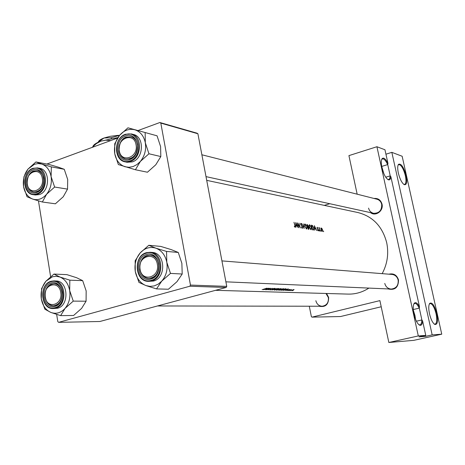 <?xml version="1.0" encoding="UTF-8"?>
<svg xmlns="http://www.w3.org/2000/svg" width="465" height="465" viewBox="0 0 465 465"><rect width="100%" height="100%" fill="white"/><g stroke="black" fill="none" stroke-linecap="round" stroke-linejoin="round"><path stroke-width="0.7" d="M387.601 179.345L388.49 179.496C389.472 179.287 390.019 178.078 390.118 175.88L390.873 176.688C390.583 179.42 389.647 180.408 388.066 179.653C385.502 177.787 383.445 173.765 381.904 167.58C381.015 163.203 381.085 160.227 382.12 158.641C383.677 157.211 385.625 158.821 387.973 163.477L387.641 164.61C385.869 160.733 384.2 158.803 382.637 158.815L381.66 159.536M398.342 173.038C397.465 168.76 397.505 165.866 398.476 164.354C401.109 163.198 403.643 166.952 406.09 175.613C407.317 182.286 406.672 185.285 404.166 184.611C401.783 182.861 399.842 179.002 398.342 173.038M403.736 184.326L404.492 184.448C406.096 183.774 406.387 180.856 405.37 175.7C403.544 168.83 401.394 165.116 398.906 164.558L398.069 165.156M418.837 324.663L419.924 324.884C421.104 324.558 421.732 322.919 421.79 319.967L422.58 320.856C422.319 324.506 421.284 325.924 419.459 325.105C417.181 323.495 415.338 319.804 413.943 314.049C412.908 308.853 413.007 305.261 414.245 303.279C415.704 301.797 417.465 303.035 419.529 306.999L419.192 308.15C417.657 304.86 416.187 303.267 414.78 303.372L413.809 304.069M429.486 313.77C428.463 308.719 428.532 305.255 429.689 303.383C432.165 301.965 434.537 305.383 436.798 313.637C438.175 321.362 437.484 324.954 434.728 324.407C432.601 322.884 430.852 319.339 429.486 313.77M434.159 324L435.083 324.175C436.897 323.239 437.228 319.769 436.071 313.765C434.391 307.266 432.409 303.848 430.125 303.517L429.294 304.093M413.28 309.539L419.192 308.15M413.344 310.283L414.954 315.468L415.541 319.304M383.904 173.788L381.724 166.429L387.641 164.61M374.005 198.462C378.086 198.102 380.759 199.985 382.015 204.106C383.776 210.761 375.61 216.818 370.588 212.65M368.576 208.117C369.28 210.878 370.936 212.604 373.535 213.296C379.19 213.383 381.91 210.389 381.689 204.321C381.009 201.647 379.423 199.944 376.935 199.206L201.88 154.775M388.932 274.187C393.675 273.124 396.86 275.024 398.493 279.901C398.453 287.457 394.977 290.468 388.072 288.934M384.77 283.418C385.706 286.818 387.833 288.701 391.146 289.067C396.226 288.492 398.557 285.493 398.15 280.058C397.244 276.756 395.192 274.885 392.007 274.431L221.927 260.9M326.581 293.491L328.645 297.431C328.65 304.552 325.494 307.487 319.176 306.237M315.857 300.71C316.775 304.151 318.856 305.993 322.1 306.243C326.668 305.551 328.755 302.663 328.371 297.571L325.965 293.473M268.927 288.195L263.423 289.712L265.428 289.288L266.532 289.323L265.736 289.782L268.927 288.195M270.095 289.643L269.874 289.957L271.723 289.614L274.542 288.376L272.816 288.724L271.514 289.608L270.095 289.643M278.924 288.498L274.164 290.044L277.948 289.41L278.924 288.498M283.551 288.66L278.826 290.195L282.563 289.567L283.551 288.66M290.212 290.358L289.468 290.561L290.212 290.358M293.06 290.451L292.322 290.654L293.06 290.451M291.439 289.48L288.381 290.515L291.439 289.48M289.834 289.579L286.51 290.451L289.8 289.404M267.084 288.131L262.138 289.678L267.084 288.131M288.376 288.881L283.08 290.346L284.999 289.933L286.022 289.968L285.225 290.41L288.376 288.881M288.445 290.3L287.701 290.503L288.445 290.3M294.078 289.55L290.718 290.573L293.328 290.148L294.078 289.55M280.912 290.276L284.847 289.666L286.155 288.875L285.126 288.771L280.912 290.276M280.535 288.608L276.291 290.125L278.872 289.788L281.279 288.678L278.954 289.317L280.593 288.8M275.245 288.416L271.979 289.986L277.274 288.492L272.903 289.707L275.245 288.416M266.108 289.8L269.712 288.631L267.968 289.858L272.257 288.312L268.671 289.561L270.415 288.248L266.108 289.8M206.71 180.35L357.864 212.528C372.82 216.376 382.433 226.438 386.706 242.713C388.897 253.588 387.386 263.899 382.172 273.653M368.902 288.097C362.421 292.264 355.487 294.269 348.099 294.101L215.551 290.323M293.967 222.276L294.932 225.519L294.973 226.74L294.362 226.222L294.333 226.583L295.13 227.245L295.153 225.601L293.967 222.276M298.524 227.676L297.693 223.874L300.291 227.955L298.925 223.101L299.832 226.874L297.152 222.805L298.524 227.676M301.791 223.584L304.139 228.559L303.732 223.903L303.872 227.525L301.791 223.584M306.859 224.426L308.208 229.204L308.94 229.297L309.178 228.042L308.371 225.787L306.859 224.426M312.608 229.896L313.555 230.006L313.794 227.862L312.451 225.519L311.265 225.165L312.608 229.896M317.74 227.827L317.136 227.275L317.066 228.106L318.153 229.884L318.066 230.396L317.618 229.983L317.572 230.285L318.2 230.826L318.339 229.896L317.258 228.117L317.293 227.693L317.549 227.879M318.781 227.594L319.903 231.047L319.333 228.722L319.531 227.769L319.124 228.123L318.781 227.594M321.239 227.943L320.827 228.402L320.955 229.576L322.321 231.465L322.541 229.832L321.989 228.594L320.966 228.019M323.373 230.902L323.588 231.68L323.315 230.919M320.658 230.471L320.879 231.25L320.6 230.489M318.978 230.204L319.193 230.989L318.92 230.222M314.381 225.682L314.666 230.222L314.828 228.78L315.799 228.937L316.706 230.541L314.352 225.688M309.609 224.775L309.242 227.083L311.213 229.768L311.544 227.437L309.609 224.775L309.237 224.88M305.174 224.031L304.79 226.362L306.79 229.071L307.132 226.722L305.174 224.031L304.79 224.142M301.291 227.205L302.343 228.385L302.57 227.164L300.826 224.339L300.896 223.787L301.698 224.211L300.733 223.305L300.623 224.328L302.366 227.123L302.198 227.879L301.291 227.205M295.728 222.566L295.967 227.275L296.159 225.781L297.211 225.949L298.17 227.618L295.699 222.578M432.171 334.899L391.838 152.351L402.149 156.246L441.75 334.178L432.171 334.899L425.504 336.375L425.312 335.48M309.277 306.22L311.387 316.682L312.021 317.13L379.899 300.617L388.845 342.49L418.302 335.939L376.923 146.731L384.95 149.759L387.973 163.477M312.021 317.13L340.49 316.543L381.213 306.761M46.866 164.04L117.558 138.064M138.105 130.514L159.896 122.51L197.02 133.182L197.904 133.757L160.82 123.115L159.896 122.51M56.666 314.474L57.817 321.658L58.648 322.344L99.859 321.495L226.153 287.463L189.842 286.225L190.458 285.074L160.82 123.115M190.458 285.074L226.746 286.376L197.904 133.757M58.648 322.344L189.842 286.225M50.609 276.663L38.467 200.897M226.746 286.376L226.153 287.463M324.25 205.373L329.807 203.722M418.302 335.939L425.771 335.381L422.58 320.856M390.873 176.688L419.529 306.999M388.845 342.49L413.769 340.351L441.75 334.178M357.161 194.184L348.924 155.618L376.923 146.731M425.771 335.381L419.012 336.881L425.504 336.375M385.933 154.2L391.838 152.351M390.118 175.88L385.729 177.206M421.79 319.967L416.396 321.205M421.935 320.135L419.256 307.929M390.263 176.037L387.7 164.395M323.338 231.407L323.64 231.32M321.367 228.356L322.355 229.803L322.187 231.047L321.146 229.611L321.367 228.356M320.815 228.513L321.17 228.414M321.716 231.152L322.094 231.047M320.623 230.977L320.931 230.89M318.955 228.17L319.356 228.059M319.135 227.885L319.531 227.769M318.944 230.71L319.252 230.623M314.66 226.589L315.566 228.437L314.799 228.315L314.456 226.641M314.613 228.71L315.566 228.437M311.806 225.705L312.451 225.519M312.683 229.437L311.62 225.676L312.48 225.944L313.596 227.827L313.526 229.454L312.509 229.483M309.777 225.258L311.347 227.402L311.062 229.274L309.44 227.118L309.777 225.258M310.44 229.408L310.916 229.274M307.638 226.978L308.417 226.751M307.22 224.944L308.179 225.757L308.039 226.496L307.045 224.996M307.528 226.571L307.818 226.484M307.824 226.955L308.981 228.013L308.795 228.792L308.289 228.739L307.65 227.001M308.138 228.908L308.574 228.786M305.342 224.519L306.935 226.688L306.638 228.571L304.994 226.391L305.342 224.519M306.005 228.71L306.487 228.571M301.739 227.99L302.122 227.879M300.529 223.915L300.826 223.828M296.013 223.508L296.966 225.432L296.135 225.298L295.798 223.572M295.932 225.734L296.966 225.432M287.55 289.213L285.539 289.794L287.533 289.143M294.438 226.734L294.752 226.647M294.531 226.856L294.926 226.74M293.706 289.689L291.148 290.468L293.682 289.573M281.552 290.148L284.906 288.951L285.667 289.05L284.644 289.66L281.54 290.084M279.064 289.933L279.128 290.253M283.133 288.841L282.36 289.561L279.302 290.073L283.104 288.689M278.523 289.474L279.081 289.532L278.663 289.782L276.937 289.997L278.506 289.399M274.408 289.776L274.472 290.102M278.506 288.678L277.739 289.404L274.646 289.922L278.471 288.527M274.245 288.341L274.304 288.66M268.072 288.538L265.992 289.137L268.061 288.463M27.249 183.902C28.784 196.242 44.657 190.673 42.332 178.473C40.676 166.069 24.924 171.887 27.249 183.902M43.64 178.328C43.832 186.982 40.554 191.551 33.811 192.033C30.277 191.272 28.069 188.68 27.191 184.245C27.022 175.508 30.359 170.963 37.2 170.603C40.624 171.422 42.768 173.997 43.64 178.328M127.962 127.817L157.042 135.809L127.962 127.817L119.552 135.362L114.727 143.749L114.756 153.735L118.36 164.558L135.402 169.742L140.407 161.396L137.012 164.534L133.141 166.546L129.067 167.307L125.068 166.772C119.569 164.831 116.134 160.483 114.756 153.735C113.762 146.864 115.361 140.738 119.552 135.362C124.01 130.299 129.084 128.433 134.763 129.758C140.337 131.578 143.854 135.914 145.312 142.755L145.15 132.647M129.723 159.571C117.122 164.575 112.856 140.035 125.556 135.983C138.157 130.7 142.627 155.618 129.723 159.571M126.282 137.03C116.982 139.878 116.628 157.618 125.858 159.082L130.13 158.786C139.366 156.101 139.965 138.465 130.886 136.757L126.282 137.03M125.434 134.28C113.774 137.948 113.443 160.006 125.091 161.843L127.032 162.262L132.316 161.89C143.836 158.565 144.615 136.588 133.31 134.426L131.386 133.926C142.709 136.094 141.924 158.135 130.386 161.471L125.091 161.843C113.634 160.065 113.879 138.14 125.376 134.339M157.042 135.809L160.594 146.58L160.82 156.554L155.775 164.784L147.434 172.224L135.402 169.742M160.82 156.554L148.951 153.77L145.312 142.755C146.353 149.759 144.714 155.978 140.407 161.396L148.951 153.77M60.735 292.433C59.009 279.575 42.792 284.464 45.204 296.966C46.802 309.742 63.147 305.127 60.735 292.433M45.122 297.176C44.756 289.131 47.721 284.627 54.01 283.667C58.241 284.138 60.927 286.998 62.06 292.235C62.45 300.187 59.555 304.709 53.376 305.79C49.017 305.4 46.267 302.529 45.122 297.176M148.794 245.288L160.733 246.415L171.114 249.571L178.269 252.454L166.54 251.426L155.891 248.182L148.794 245.288L140.197 252.902L135.158 260.755L135.28 271.461L138.942 282.394L145.94 285.574L156.531 288.899L161.768 281.104L158.263 284.098L154.27 285.899L150.067 286.399L145.94 285.574C140.261 283.197 136.71 278.494 135.28 271.461C134.246 264.329 135.885 258.145 140.197 252.902C144.795 248.008 150.026 246.433 155.891 248.182C161.651 250.437 165.29 255.134 166.801 262.272L166.54 251.426M150.834 279.064C137.832 283.336 133.397 257.813 146.498 254.524C159.501 249.955 164.157 275.89 150.834 279.064M147.225 255.506C136.634 258.052 137.878 278.552 148.655 278.448L151.23 278.146C161.756 275.774 160.797 255.395 150.178 255.186L147.225 255.506M146.411 252.687C133.106 255.971 134.757 281.511 148.347 281.354L153.415 281.052C166.534 278.122 165.383 252.733 152.16 252.431L150.253 252.274C163.5 252.576 164.656 278.041 151.503 280.976L148.347 281.354C134.926 281.54 133.222 256.081 146.37 252.71M178.269 252.454L181.873 263.335L182.199 274.025L176.933 281.72L168.411 289.236L156.531 288.899M182.199 274.025L170.498 273.403L166.801 262.272C167.882 269.549 166.208 275.826 161.768 281.104L170.498 273.403M157.333 264.236C155.316 250.734 137.291 256.163 140.07 269.276C141.93 282.697 160.105 277.559 157.333 264.236M139.86 269.537C139.448 260.755 142.889 255.971 150.178 255.186C154.642 255.849 157.478 258.802 158.687 264.044C159.129 272.693 155.787 277.495 148.655 278.448C144.016 277.896 141.087 274.92 139.86 269.537M45.849 281.279L52.493 276.762L56.253 276.268L59.973 277.03L53.946 274.071L45.849 281.279L41.594 288.573L41.315 298.85L44.867 309.202L50.807 312.416L60.63 315.63L65.048 308.4L73.261 301.111L69.68 290.584L69.843 280.174L59.973 277.03C65.129 279.262 68.361 283.778 69.68 290.584C70.604 297.507 69.058 303.447 65.048 308.4C60.781 312.962 56.033 314.305 50.807 312.416C45.721 310.074 42.559 305.551 41.315 298.85C40.426 292.049 41.937 286.196 45.849 281.279M51.069 283.04C62.769 278.901 66.786 303.604 54.812 306.423C43.117 310.3 39.281 285.969 51.069 283.04M55.283 305.522C65.007 303.349 63.815 283.359 54.01 283.667L51.824 283.952C42.071 286.283 43.46 306.319 53.376 305.79L55.283 305.522M51.051 281.279C38.764 284.307 40.595 309.237 53.132 308.562L57.55 308.225C69.68 305.54 68.227 280.628 56.003 280.97L53.928 280.895C66.17 280.552 67.623 305.534 55.469 308.231L53.132 308.562C40.81 309.26 38.915 284.435 50.999 281.308M69.843 280.174L82.677 280.645L76.574 277.704L66.931 274.641L53.946 274.071M82.677 280.645L86.17 290.951L86.077 301.215L73.261 301.111M86.077 301.215L81.619 308.371L73.586 315.485L60.63 315.63M119.302 150.753C121.092 163.686 138.709 157.501 136.042 144.725C134.106 131.729 116.634 138.181 119.302 150.753M137.373 144.586C137.535 154.142 133.693 158.978 125.858 159.082C122.278 158.106 120.034 155.461 119.127 151.154C118.999 141.488 122.923 136.687 130.886 136.757C134.321 137.797 136.483 140.407 137.373 144.586M27.976 169.109L34.433 164.273L38.089 163.552L41.693 164.052L35.91 161.965L27.976 169.109L23.901 176.892L23.552 186.517L27.051 196.771L32.753 199.101L42.35 202.002L46.581 194.26L54.632 187.04L51.104 176.613L51.342 166.877L41.693 164.052C46.698 165.889 49.831 170.074 51.104 176.613C51.993 183.297 50.487 189.179 46.581 194.26C42.431 198.985 37.822 200.601 32.753 199.101C27.819 197.16 24.75 192.963 23.552 186.517C22.698 179.955 24.174 174.148 27.976 169.109M32.957 169.963C44.326 165.168 48.191 188.947 36.566 192.481C25.209 197.02 21.512 173.584 32.957 169.963M37.043 191.708C45.727 189.203 45.837 171.568 37.2 170.603L33.713 170.934C25 173.579 25.064 191.26 33.811 192.033L37.043 191.708M32.893 168.33C21.954 171.759 22.151 193.702 33.218 194.69L35.311 194.992L39.304 194.585C50.133 191.487 50.301 169.504 39.531 168.272L37.45 167.894C48.238 169.12 48.064 191.167 37.212 194.277L33.218 194.69C22.384 193.76 22.093 171.974 32.829 168.388M51.342 166.877L64.257 169.289L58.398 167.197L48.97 164.436L35.91 161.965M64.257 169.289L67.704 179.496L67.535 189.11L54.632 187.04M67.535 189.11L63.257 196.753L55.382 203.804L42.35 202.002M97.976 142.307L97.679 142.482M97.923 142.366L104.009 138.018L111.263 137.692L111.391 138.396M111.263 137.692L119.557 135.35L117.872 135.379L110.083 136.332L104.009 138.018C100.632 139.297 98.749 140.599 98.347 141.924M92.878 146.626C93.419 144.784 96.069 142.953 100.847 141.145L117.895 137.559M92.343 147.178L91.867 147.51M92.117 147.417L96.243 143.685L100.847 141.145L105.758 140.18L110.658 140.604M112.716 139.843L117.639 137.942M311.323 225.345L311.707 225.234M312.532 229.588L312.933 229.478M306.917 224.607L307.289 224.502M125.579 134.263L131.386 133.926L125.498 134.257M129.944 160.849C144.26 156.472 139.291 128.846 125.329 134.716C111.275 139.215 115.988 166.377 129.944 160.849M146.504 252.669L150.253 252.274L146.458 252.669M151.067 280.395C165.836 276.884 160.669 248.13 146.266 253.204C131.764 256.854 136.669 285.109 151.067 280.395M50.865 281.784C37.822 285.033 42.059 311.963 55.015 307.691C68.291 304.569 63.827 277.187 50.865 281.784M51.15 281.261L53.928 280.895L51.098 281.261M32.765 168.754C20.094 172.771 24.18 198.712 36.764 193.702C49.65 189.79 45.355 163.43 32.765 168.754M33.056 168.301L37.45 167.894L32.968 168.301M398.15 165.04L398.476 164.354M418.866 324.686L419.459 325.105M429.323 304.052L429.689 303.383M382.637 158.815L382.3 158.92M434.223 324.053L434.728 324.407M413.879 303.976L414.245 303.279M381.788 159.356L382.12 158.641M322.187 231.047L321.739 231.175M321.28 228.356L320.815 228.489M311.062 229.274L310.475 229.443M309.644 225.252L309.027 225.432M308.039 226.496L307.545 226.635M308.795 228.792L308.156 228.978M306.638 228.571L306.04 228.745M305.209 224.514L304.575 224.7M302.198 227.879L301.756 228.007M300.896 223.787L300.529 223.898M294.973 226.74L294.537 226.868M322.1 306.243L157.49 305.964M225.885 281.831L391.146 289.067M373.535 213.296L206.007 176.624"/></g></svg>
